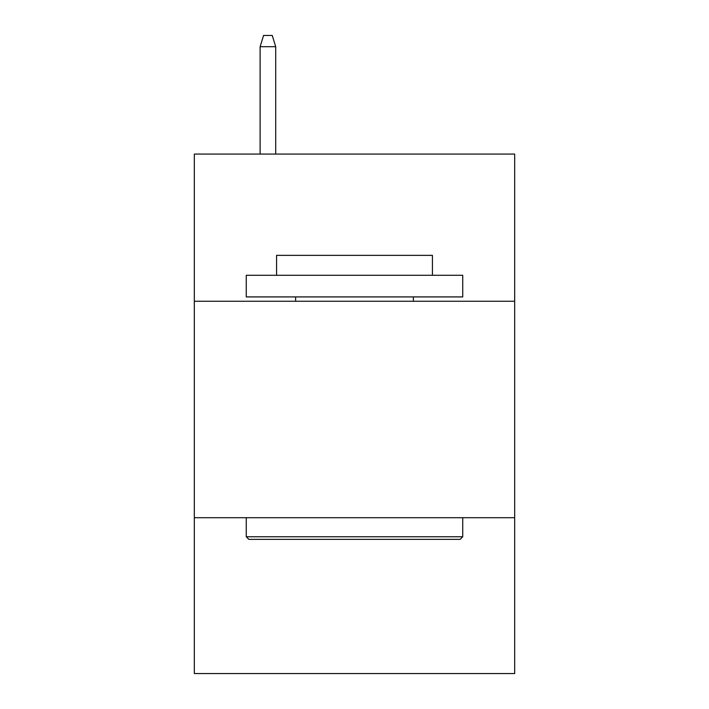 <?xml version="1.0" encoding="UTF-8"?>
<svg xmlns="http://www.w3.org/2000/svg" width="709" height="709" viewBox="0 0 709 709"><rect width="100%" height="100%" fill="white"/><g stroke="black" fill="none" stroke-linecap="round" stroke-linejoin="round"><path stroke-width="1.06" d="M514.672 301.254L514.672 154.066L194.328 154.066L194.328 301.254L514.672 301.254L514.672 673.55L194.328 673.55L194.328 301.254M514.672 517.703L194.328 517.703M248.868 539.354L246.271 536.748L462.729 536.748L460.132 539.354L248.868 539.354M462.729 275.278L462.729 296.92L246.271 296.92L246.271 275.278L462.729 275.278M276.581 275.278L276.581 255.364L432.419 255.364L432.419 275.278M462.729 517.703L462.729 536.748M246.271 517.703L246.271 536.748M413.374 296.92L413.374 301.254M295.626 296.92L295.626 301.254M275.712 154.066L275.712 46.705L260.123 46.705L260.123 154.066M260.123 46.705L263.588 35.45L272.247 35.45L275.712 46.705"/></g></svg>
